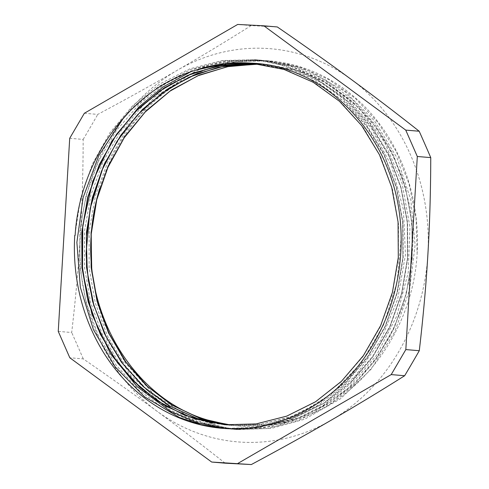 <?xml version="1.0" encoding="UTF-8"?>
<svg xmlns="http://www.w3.org/2000/svg" width="489" height="489" viewBox="0 0 489 489"><rect width="100%" height="100%" fill="white"/><g stroke="black" fill="none" stroke-linecap="round" stroke-linejoin="round"><path stroke-width="0.37" stroke-dasharray="2.44 1.83" d="M417.117 253.846A185.044 163.228 -85.2 0 0 269.616 60.917L299.5 66.883L328.822 79.548L355.326 98.35L378.04 122.623L396.169 151.413L408.975 183.705L416.053 218.277L417.129 253.84C412.331 340.307 347.214 416.921 270.967 425.002L299.635 417.765L326.78 404.751L351.457 386.365L372.832 363.193L390.216 336.071L402.96 305.882L410.674 273.644L413.101 240.466L410.094 207.44L401.824 175.673L388.523 146.266L370.625 120.19L348.773 98.301L323.657 81.394L296.132 69.988L267.135 64.462L258.204 63.998M229.689 425.088L234.408 425.564L265.649 424.721L296.255 416.934L325.069 402.545L350.968 382.117L372.93 356.377L390.161 326.383L401.921 293.247L407.808 258.241L407.581 222.733L401.2 188.076L388.975 155.581L371.31 126.541L348.908 102.024L322.624 82.989L293.443 70.202L262.507 64.071L248.754 63.582M227.244 424.947L261.022 424.324L291.627 416.555L320.436 402.147L346.34 381.726L368.303 355.992L385.528 325.992L397.3 292.862L403.174 257.856L402.954 222.342L396.573 187.684L384.342 155.19L366.689 126.144L344.274 101.639L317.997 82.592L288.816 69.811L257.874 63.692L246.395 63.179M212.776 423.211L225.148 424.794L256.187 423.951L286.615 416.316L315.271 402.099L341.09 381.927L363.04 356.512L380.32 326.823L392.27 294.017L398.382 259.304L398.504 224.011L392.545 189.487L380.76 157.018L363.614 127.855L341.689 103.112L315.882 83.686L287.116 70.367L256.493 63.625M268.479 60.807L236.303 61.693L204.757 69.591L175.068 84.255L148.344 105.111L125.606 131.315L107.769 161.932L95.434 195.728L89.151 231.419L89.108 267.648L95.288 303.009L107.513 336.126L125.227 365.778L147.806 390.754L174.353 410.149L203.827 423.217L235.123 429.391L267.012 428.529L298.253 420.583L327.673 405.894L354.109 385.045L376.53 358.773L394.116 328.162L406.127 294.335L412.135 258.608L411.909 222.367L405.399 186.987L392.924 153.821L374.892 124.175L352.031 99.151L325.209 79.725L295.423 66.675L263.852 60.422L231.682 61.302L200.129 69.206L170.435 83.857L143.717 104.719L120.972 130.93L103.136 161.541L90.813 195.343L84.511 231.028L84.481 267.257L90.654 302.618L102.879 335.741L120.606 365.381L143.173 390.375L169.726 409.758L199.2 422.832L230.496 429.006L262.385 428.132L293.632 420.204L323.04 405.497L349.482 384.654L371.903 358.388L389.482 327.764L401.506 293.95L407.502 258.216L407.282 221.975L400.772 186.596L388.29 153.43L370.271 123.784L347.398 98.772L320.582 79.334L290.802 66.284L259.219 60.037L227.049 60.899L195.508 68.827L165.802 83.46L139.09 104.328L116.351 130.545L98.497 161.144L86.192 194.952L79.872 230.643L79.854 266.866L86.033 302.233L98.24 335.35L115.985 364.99L138.54 389.99L165.099 409.366L194.579 422.435L225.863 428.621L257.758 427.734L289.005 419.819L318.406 405.106L344.855 384.256L367.276 358.003L384.849 327.367L396.885 293.559L402.869 257.831L402.649 221.578L396.145 186.211L383.651 153.045L365.65 123.387L342.771 98.387L315.949 78.943L286.175 65.887L254.592 59.658L221.853 60.581L189.787 68.845L159.658 84.035L132.702 105.63L109.927 132.721L92.28 164.225L80.459 198.925L74.866 235.405M231.633 425.173L238.779 425.956L270.02 425.069L300.643 417.319L329.439 402.912L355.344 382.465L377.319 356.762L394.519 326.738L406.316 293.614L412.178 258.614L411.946 223.094L405.595 188.436L393.333 155.96L375.693 126.889L353.278 102.397L326.988 83.362L297.825 70.55L266.878 64.469L259.983 64.053M229.213 425.063L234.152 425.571L265.386 424.684L296.004 416.915L324.812 402.539L350.705 382.074L372.697 356.371L389.886 326.359L401.671 293.217L407.563 258.229L407.306 222.709L400.968 188.039L388.706 155.569L371.053 126.504L348.657 101.993L322.355 82.983L293.192 70.153L262.251 64.077L257.77 63.772M226.951 424.923L260.753 424.311L291.371 416.512L320.191 402.154L346.071 381.689L368.058 355.974L385.271 325.98L397.031 292.832L402.942 257.837L402.679 222.324L396.328 187.654L384.091 155.172L366.414 126.125L344.03 101.596L317.734 82.592L288.553 69.774L255.185 63.491M270.967 425.002A181.291 159.921 94.8 0 1 238.889 425.956A181.291 159.921 94.8 0 1 231.804 425.179M400.515 223.473L401.212 237.049L397.123 282.135L383.559 324.947L361.249 362.887L331.621 393.743L296.389 415.595L257.727 427.221L224.359 428.486M130.196 110.703L158.546 86.529L190.655 69.56L223.412 60.911L256.908 59.841L270.191 61.571L308.559 74.047L342.942 96.663L371.243 128.155L391.842 166.566L403.437 209.653L405.442 254.806L397.643 299.329L380.619 340.576L355.307 376.035L323.308 403.651L286.499 421.689L247.122 429.171L225.319 428.547M190.276 72.017L210.154 65.031L235.716 60.373L261.536 60.251L289.849 65.465L326.939 81.963L359.232 108.155L384.745 142.556L402.031 183.039L409.984 227.232L408.236 272.471L396.799 316.035L376.463 355.356L348.376 388.021L314.299 412.16L276.23 426.225L236.487 429.489L232.807 429.226L195.704 421.017L161.462 403.266L130.716 375.356L107.005 339.678L93.894 306.035M105.447 161.688L127.25 125.826L155.649 96.376L191.046 74.139L229.964 62.085L266.163 60.642L287.978 64.151L309.121 70.936L344.611 91.315L374.531 120.844L397.025 157.855L410.852 200.056L415.094 244.971L409.605 289.885L394.635 332.117L371.169 369.164L340.558 398.749L304.702 419.189L271.474 428.388L237.434 429.611L225.949 428.181L187.819 416.188L153.583 394.018L125.349 362.893L104.75 324.763L98.216 305.374M269.616 60.917A185.044 163.228 -85.2 0 0 99.719 188.412M84.34 113.271L97.788 114.402C126.669 98.949 153.185 84.23 177.33 70.233C201.505 56.241 226.101 41.357 251.126 25.581A805.328 10.593 -176.6 0 0 277.318 26.956M251.126 25.581L237.678 24.45M225.129 463.181C202.122 445.008 179.432 427.71 157.067 411.28C134.726 394.849 110.129 377.392 83.258 358.895L69.811 357.765M58.246 331.383L71.694 332.514C75.636 298.736 78.509 266.633 80.3 236.205C82.121 205.783 83.075 173.522 83.167 139.414L69.713 138.283M83.167 139.414A805.328 333.669 126.3 0 0 97.788 114.402M83.258 358.895A805.328 323.076 59.9 0 0 71.694 332.514M351.12 79.334A197.269 174.017 -85.2 0 0 177.33 70.233A197.269 174.017 -85.2 0 0 80.3 236.205A197.269 174.017 -85.2 0 0 157.067 411.28A197.269 174.017 -85.2 0 0 330.864 420.381A197.269 174.017 -85.2 0 0 427.887 254.408A197.269 174.017 -85.2 0 0 351.12 79.334M266.163 60.63L263.846 60.434M261.536 60.239L259.219 60.043M256.902 59.847L254.592 59.652M237.434 429.599L235.123 429.409M232.807 429.214L230.49 429.018M228.18 428.822L225.863 428.627M223.546 428.431L222.257 428.321"/><path stroke-width="0.73" d="M258.204 63.998L227.581 66.669L197.831 75.783L170.056 91.095L145.221 111.993L124.249 137.721L107.916 167.379L96.749 199.842L91.223 233.95L91.492 268.473L97.531 302.135L109.169 333.712L125.905 362.08L147.183 386.169L172.207 405.13L200.038 418.284L229.689 425.088M248.754 63.582L218.357 67.25L188.986 77.262L161.718 93.326L137.501 114.836L117.207 140.997L101.596 170.918L91.156 203.479L86.327 237.52L87.25 271.829L93.857 305.154L105.972 336.285L123.094 364.14L144.616 387.673L169.793 406.053L197.66 418.657L227.244 424.947M246.395 63.179L216.444 66.26L187.391 75.526L160.264 90.661L136.003 111.186L115.41 136.321L99.255 165.233L88.057 196.908L82.201 230.215L81.932 264.023L87.189 297.147L97.831 328.412L113.479 356.744L133.54 381.175L157.366 400.791L184.096 414.978L212.776 423.211M256.493 63.625L253.247 63.313L224.518 63.778L196.217 70.037C130.447 89.353 79.701 159.292 75.123 235.417L74.75 235.398L75.123 235.417M255.185 63.491L223.809 64.86L193.143 73.026L164.347 87.757L138.491 108.411L116.578 134.243L99.432 164.28L87.665 197.336L81.791 232.189L81.956 267.501L88.185 301.921L100.245 334.146L117.623 362.96L139.713 387.227L165.63 406.078L194.384 418.755L224.897 424.764L256.132 423.926L286.737 416.127L315.558 401.75L341.45 381.31L363.419 355.576L380.65 325.588L392.404 292.446L398.297 257.44L398.064 221.939L391.689 187.275L379.47 154.781L361.793 125.74L339.39 101.217L313.113 82.195L283.932 69.407L251.034 63.136A181.291 159.921 -85.2 0 0 196.211 70.025M231.804 425.179A181.291 159.921 94.8 0 1 216.046 422.129L231.633 425.173M259.983 64.053L229.231 66.26L199.298 75.068L171.254 90.068L146.162 110.758L124.909 136.382L108.252 165.96L96.859 198.461L91.07 232.66L91.125 267.306L97.036 301.138L108.527 332.923L125.239 361.463L146.504 385.748L171.547 404.88L199.469 418.126L229.213 425.063M257.77 63.772L226.694 65.514L196.389 73.967L167.953 88.815L142.446 109.45L120.85 135.172L103.912 164.964L92.305 197.727L86.449 232.263L86.516 267.245L92.574 301.377L104.322 333.406L121.339 362.104L143.014 386.402L168.479 405.436L196.816 418.413L226.951 424.923M216.046 422.135C141.095 406.096 85.587 323.046 91.07 236.768L91.785 271.536L98.216 305.374M224.359 428.486L201.101 424.721L179.402 417.496L144.469 396.726L115.196 366.866L93.405 329.617L80.337 287.281L76.877 242.342L83.136 197.513L98.857 155.49L123.014 118.748L130.196 110.703M225.319 428.547L196.969 422.637L170.105 411.115L137.122 386.671L110.508 353.755L91.95 314.268L82.476 270.625L82.763 225.411L92.702 181.333L111.81 141.058L138.864 106.95L163.21 86.895L190.276 72.017M93.894 306.035L88.295 280.252L86.046 253.736L90.08 208.644L103.613 165.71L105.447 161.688M74.75 235.398A185.044 163.228 94.8 0 0 222.257 428.321A185.044 163.228 94.8 0 0 400.509 223.473C393.993 137.421 327.385 65.63 251.034 63.136M99.719 188.412A185.044 163.228 -85.2 0 0 91.07 236.768M237.874 463.419L391.212 374.598L404.66 375.729C379.635 391.506 355.038 406.39 330.864 420.381C306.719 434.379 280.203 449.098 251.322 464.55L211.682 462.044L225.129 463.181A805.328 10.593 3.4 0 0 251.322 464.55M391.212 374.598L405.833 349.586L417.306 156.486L430.754 157.617C430.668 191.725 429.715 223.986 427.887 254.408C426.096 284.836 423.229 316.939 419.287 350.717A805.328 333.669 -53.7 0 1 404.66 375.729M419.287 350.717L405.833 349.586M417.306 156.486L405.742 130.105L263.871 25.819L277.318 26.956C304.182 45.446 328.785 62.904 351.12 79.334C373.492 95.765 396.182 113.069 419.189 131.235A805.328 323.076 -120.1 0 1 430.754 157.617M419.189 131.235L405.742 130.105M263.871 25.819L237.678 24.45L84.34 113.271L69.713 138.283L58.246 331.383L69.811 357.765L211.682 462.044"/></g></svg>
